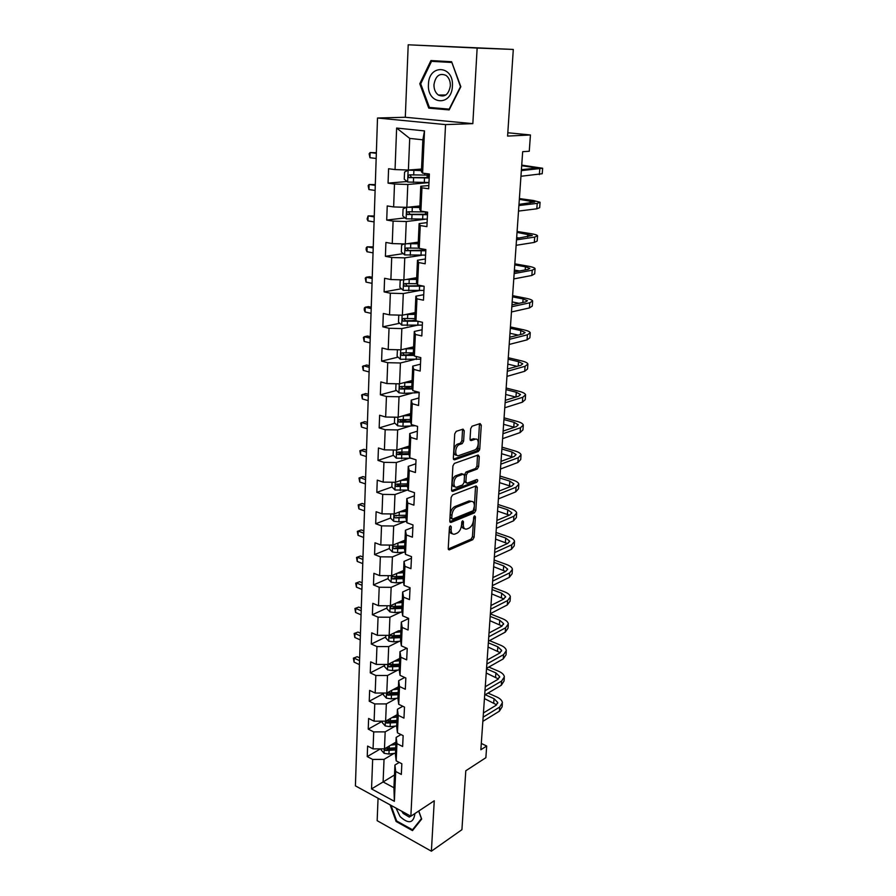 <?xml version="1.0" encoding="UTF-8"?>
<svg xmlns="http://www.w3.org/2000/svg" width="896" height="896" viewBox="0 0 896 896"><rect width="100%" height="100%" fill="white"/><g stroke="black" fill="none" stroke-linecap="round" stroke-linejoin="round"><path stroke-width="1.34" d="M450.419 525.818L449.411 527.587L448.224 548.464L449.333 549.875L472.73 539.728L474.118 537.264L475.418 516.835L474.622 515.85L473.469 520.24C472.987 524.082 471.498 526.714 469 528.136L466.838 529.032C464.498 529.502 463.322 527.979 463.322 524.451L463.478 521.774L462.661 520.778L461.496 525.213C461.026 529.099 459.502 531.765 456.949 533.21L454.742 534.128C452.334 534.621 451.136 533.086 451.114 529.525L451.27 526.814L450.419 525.818M464.24 430.763L463.03 429.128L456.21 431.346L454.731 433.866L453.342 458.248L454.586 459.827L478.374 451.472L479.752 449.03L481.275 425.197L480.11 423.584L472.046 426.205L470.691 428.658L470.053 438.984L471.251 440.574L475.205 439.242C479.618 437.506 479.035 448.515 474.656 450.016L458.886 455.515C454.362 457.374 454.821 446.219 459.346 444.618L462.235 443.621L463.624 441.146L464.24 430.763L462.515 430.259L462.403 429.33M378.056 798.258L377.16 820.68L431.39 851.2L461.922 829.685L465.797 770.773L485.867 757.702L486.696 746.021L480.861 749.762L522.67 151.682L529.267 151.256L530.432 134.971L507.819 132.754M477.142 48.059L408.206 44.8L405.306 117.264L472.83 123.648L477.142 48.059L513.296 49.437L507.595 136.08L530.432 134.971M472.83 123.648L445.547 124.6L410.861 816.222L355.41 785.859L377.507 118.014L445.547 124.6M431.39 851.2L434.258 800.778L410.861 816.222M452.57 494.928L451.114 497.448L449.781 521.002L450.946 522.458L474.432 512.859L475.832 510.395L477.299 487.357L476.157 485.878L452.57 494.928M451.55 489.899L452.906 465.931L454.339 463.422L478.117 455L479.27 456.534L478.632 466.603L477.232 469.056L467.734 472.55L466.323 475.037L465.909 481.734L467.096 483.235L476.93 479.517C478.027 480.01 477.96 480.928 476.75 482.283L452.771 491.4L451.55 489.899M408.206 44.8L513.296 49.437M407.053 181.518L388.058 183.131L394.498 184.027L393.635 206.931L387.229 205.946L386.714 220.069L393.098 221.11L392.246 243.578L385.907 242.446L385.403 256.312L391.709 257.499L390.88 279.552L384.597 278.286L384.104 291.894L390.354 293.216L389.536 314.866L383.32 313.466L382.838 326.827L389.032 328.272L388.214 349.541L382.066 348.006L381.595 361.122L387.722 362.701L386.926 383.578L380.834 381.931L380.374 394.811L386.434 396.514L385.661 417.021L379.624 415.251L379.165 427.907L385.179 429.722L384.406 449.859L378.437 447.978L377.989 460.41L383.936 462.336L383.186 482.126L377.272 480.133L376.824 492.352L382.726 494.39L381.987 513.834L376.118 511.728L375.693 523.746L381.528 525.874L380.8 544.992L374.998 542.786L374.573 554.59L380.352 556.83L379.635 575.613L373.89 573.317L373.464 584.92L379.198 587.25L378.493 605.718L372.803 603.322L372.389 614.734L378.056 617.165L377.373 635.32L371.728 632.834L371.314 644.056L376.947 646.565L376.264 664.418L370.675 661.853L370.272 672.885L375.85 675.483L375.178 693.045L369.634 690.39L369.242 701.243L374.763 703.931L374.114 721.202L368.614 718.458L368.234 729.131L373.71 731.898L373.061 748.888L367.618 746.077L367.237 756.582L372.658 759.427L371.538 788.917L394.363 801.315L393.926 787.73L394.934 765.027L399.246 762.418M388.058 183.131L388.584 168.739L395.046 169.579L396.626 128.05L424.502 130.906L422.61 173.141L429.374 174.014L428.68 188.776L421.949 187.835L420.896 211.131L427.594 212.162L426.91 226.632L420.246 225.546L419.216 248.394L425.846 249.57L425.174 263.771L418.589 262.539L417.581 284.95L424.133 286.272L423.483 300.205L416.954 298.827L415.968 320.824L422.453 322.291L421.814 335.955L415.352 334.443L414.378 356.037L420.795 357.627L420.168 371.056L413.784 369.41L412.821 390.6L419.182 392.325L418.566 405.496L412.238 403.726L411.298 424.536L417.592 426.384L416.987 439.32L410.715 437.427L409.797 457.867L416.024 459.827L415.43 472.528L409.237 470.523L408.33 490.594L414.49 492.677L413.907 505.154L407.77 503.026L406.885 522.749L412.989 524.933L412.418 537.186L406.336 534.968L405.462 554.333L411.51 556.629L410.939 568.669L404.925 566.339L404.074 585.379L410.054 587.765L409.506 599.603L403.536 597.173L402.696 615.877L408.621 618.363L408.083 630L402.181 627.469L401.352 645.859L407.221 648.446L406.683 659.87L400.837 657.25L400.019 675.338L405.843 678.003L405.317 689.248L399.515 686.538L398.72 704.312L404.488 707.067L403.962 718.122L398.227 715.333L397.443 732.805L403.144 735.65L402.64 746.514L396.95 743.646L396.178 760.838L401.834 763.75L401.341 774.446L395.696 771.49L394.363 801.315M419.899 205.946L406.851 207.357L407.803 184.475L428.971 182.627M428.837 185.539L420.773 186.267L419.742 209.328L420.896 211.131M407.803 184.475L394.498 184.027M406.851 207.357L393.635 206.931M421.949 187.835L420.773 186.267M418.286 242.144L405.339 243.97L406.269 221.525L425.286 219.218M427.101 222.611L419.115 223.608L418.096 246.232L419.216 248.394M406.269 221.525L393.098 221.11M405.339 243.97L392.246 243.578M420.246 225.546L419.115 223.608M416.696 277.682L403.861 279.91L404.768 257.869L421.758 255.27M425.398 258.989L417.48 260.243L416.483 282.442L417.581 284.95M404.768 257.869L391.709 257.499M403.861 279.91L390.88 279.552M418.589 262.539L417.48 260.243M415.139 312.581L402.394 315.19L403.29 293.552L418.981 290.64M423.741 294.694L415.867 296.195L414.893 317.99L415.968 320.824M403.29 293.552L390.354 293.216M402.394 315.19L389.536 314.866M416.954 298.827L415.867 296.195M413.605 346.842L400.96 349.821L401.845 328.586L416.573 325.394M422.094 329.75L414.288 331.475L413.336 352.878L402.125 352.822C400.613 353.304 400.512 354.166 401.822 355.387L414.176 355.41M401.845 328.586L389.032 328.272M400.96 349.821L388.214 349.541M415.352 334.443L414.288 331.475M414.378 356.037L413.336 352.878M412.104 380.509L399.56 383.835L400.422 362.981L414.4 359.52M420.493 364.168L412.742 366.128L411.813 387.128L412.821 390.6M400.422 362.981L387.722 362.701M399.56 383.835L386.926 383.578M413.784 369.41L412.742 366.128M410.626 413.571L398.182 417.245L399.022 396.76L412.384 393.053M418.914 397.97L411.23 400.142L410.312 420.773L411.298 424.536M399.022 396.76L386.434 396.514M398.182 417.245L385.661 417.021M412.238 403.726L411.23 400.142M409.181 446.051L396.827 450.061L397.656 429.934L410.502 425.992M417.368 431.166L409.741 433.552L408.834 453.813L409.797 457.867M397.656 429.934L385.179 429.722M396.827 450.061L384.406 449.859M410.715 437.427L409.741 433.552M407.758 477.971L395.494 482.294L396.312 462.526L408.722 458.36M415.845 463.77L408.274 466.368L407.378 486.27L408.33 490.594M396.312 462.526L383.936 462.336M395.494 482.294L383.186 482.126M409.237 470.523L408.274 466.368M406.347 509.342L394.184 513.968L394.979 494.547L407.019 490.168M414.344 495.813L406.829 498.602L405.955 518.157L406.885 522.749M394.979 494.547L382.726 494.39M394.184 513.968L381.987 513.834M407.77 503.026L406.829 498.602M404.981 540.176L392.896 545.104L393.68 526.008L405.384 521.427M412.877 527.296L405.418 530.275L404.555 549.494L405.462 554.333M393.68 526.008L381.528 525.874M392.896 545.104L380.8 544.992M406.336 534.968L405.418 530.275M403.626 570.483L391.63 575.702L392.403 556.931L403.816 552.16M411.432 558.242L404.029 561.4L403.189 580.283L404.074 585.379M392.403 556.931L380.352 556.83M391.63 575.702L379.635 575.613M404.925 566.339L404.029 561.4M402.293 600.298L390.387 605.786L391.149 587.328L402.304 582.366M410.01 588.65L402.662 591.987L401.834 610.546L402.696 615.877M391.149 587.328L379.198 587.25M390.387 605.786L378.493 605.718M403.536 597.173L402.662 591.987M398.474 630.84L389.166 635.354L389.917 617.21L400.826 612.08M408.621 618.554L401.318 622.059L400.501 640.304L401.352 645.859M389.917 617.21L378.056 617.165M389.166 635.354L377.373 635.32M402.181 627.469L401.318 622.059M399.694 658.426L387.957 664.44L388.696 646.598L399.392 641.29M406.717 648.222L399.997 651.616L399.202 669.558L400.019 675.338M388.696 646.598L376.947 646.565M387.957 664.44L376.264 664.418M400.837 657.25L399.997 651.616M398.429 686.784L386.781 693.034L387.509 675.494L398.003 670.018M404.712 677.488L398.698 680.68L397.914 698.331L398.72 704.312M387.509 675.494L375.85 675.483M386.781 693.034L375.178 693.045M399.515 686.538L398.698 680.68M397.186 714.672L385.616 721.168L386.333 703.909L396.648 698.275M402.808 706.272L397.421 709.262L396.648 726.622L397.443 732.805M386.333 703.909L374.763 703.931M385.616 721.168L374.114 721.202M398.227 715.333L397.421 709.262M395.954 742.123L384.474 748.843L385.168 731.864L395.315 726.074M400.994 734.574L396.166 737.374L395.405 754.454L396.178 760.838M385.168 731.864L373.71 731.898M384.474 748.843L373.061 748.888M396.95 743.646L396.166 737.374M394.498 774.962L383.107 781.95L384.037 759.371L394.027 753.435M384.037 759.371L372.658 759.427M393.926 787.73L383.107 781.95L371.538 788.917M395.696 771.49L394.934 765.027M405.306 117.264L377.507 118.014M486.696 746.021L481.309 743.445M422.61 173.141L421.422 171.718L422.856 139.821L409.707 138.398L408.397 170.038L421.546 169.064M424.502 130.906L422.856 139.821M409.707 138.398L396.626 128.05M408.397 170.038L395.046 169.579M380.475 748.866L367.237 756.582M382.379 721.213L368.234 729.131M383.499 693.605L369.242 701.243M384.63 665.538L370.272 672.885M385.784 637.011L371.314 644.056M402.259 600.947L401.296 601.395M386.949 608.014L372.389 614.734M388.147 578.525L373.464 584.92M389.357 548.531L374.573 554.59M396.782 515.659L396.021 515.95M390.589 518.034L375.693 523.746M399.392 484.322L397.443 485.016M391.944 486.976L376.824 492.352M476.818 451.035L479.517 450.083M402.707 452.301L399.022 453.51M393.4 455.358L377.989 460.41M406.594 419.686L400.848 421.4M394.912 423.181L379.165 427.907M411.051 386.501L403.558 388.528M396.469 390.454L380.374 394.811M413.515 353.416L407.467 354.883M398.07 357.146L381.595 361.122M415.61 319.894L412.104 320.634M399.728 323.254L382.838 326.827M419.91 285.421L417.76 285.813M401.453 288.758L384.104 291.894M403.234 253.646L385.403 256.312M405.104 217.907L386.714 220.069M390.107 804.854L396.11 821.486L412.496 830.603L421.68 819.056L418.768 811.003M430.942 60.558L419.776 83.765L428.758 108.136L449.154 109.917L460.846 86.722L451.606 61.723L430.942 60.558M396.782 821.05L396.11 821.486M434.997 107.912L449.478 109.267M435.03 108.013L428.758 108.136M420.728 83.765L419.776 83.765M449.546 526.915L449.434 528.931C449.389 532.011 450.352 533.602 452.323 533.691M464.498 528.595C462.549 528.528 461.597 526.96 461.642 523.869L461.754 521.998M448.246 549.013L471.072 539.134L472.45 536.682L473.682 517.25M449.826 521.651L472.763 512.299L474.152 509.835L475.563 486.102M451.774 518.067L452.626 519.075L473.211 510.709L474.365 506.162C474.376 502.544 473.166 500.987 470.758 501.502L456.557 507.136C453.958 508.547 452.413 511.224 451.931 515.189L451.774 518.067L450.083 517.485L451.931 518.862M471.453 501.346L469.067 500.954L470.658 501.547M450.083 517.485L450.24 514.606C450.722 510.653 452.267 507.965 454.854 506.565L468.966 500.987M466.166 482.933L464.206 481.186L464.61 474.499L466.032 472.013L475.541 468.53L476.93 466.077L477.501 455.213M451.606 490.638L475.059 481.746L476.056 479.853M457.744 476.224L457.699 476.246C453.13 477.747 452.536 489.003 457.117 487.01L462.638 484.915L464.072 482.429L464.475 475.709L463.277 474.186L457.744 476.224L455.986 475.698C451.752 477.053 450.699 487.502 454.877 486.595M462.504 473.939L463.277 474.186M456.03 475.686L461.574 473.648M456.714 455.101C452.525 456.064 453.365 445.57 457.621 444.102L460.51 443.117L461.899 440.642L462.515 430.259M475.552 439.152L473.491 438.738L475.205 439.242M470.142 439.869L473.491 438.738M453.432 459.099L476.672 450.957L478.05 448.526L479.461 423.786M381.259 748.854L381.214 750.042L384.126 753.312L388.954 754.04L395.461 753.256M390.79 745.147L395.853 744.542M393.915 743.31L395.92 743.075M384.597 748.765L385.549 750.49L395.606 749.952M395.674 748.474L387.453 749.358L385.549 750.49M395.707 747.858L385.347 748.339M359.554 660.666L354.178 658.179L354.054 662.099L359.419 664.597M354.054 662.099L353.371 658.146L357.168 656.712L359.643 657.854M357.168 656.712L353.371 658.146M502.331 703.909L502.107 706.843L499.363 711.211L482.843 721.358M488.018 693.09L496.81 697.01C500.237 698.589 502.107 700.504 502.421 702.733L499.666 707.078L483.146 717.17M483.437 712.947L495.914 705.387L497.75 702.475L494.032 698.667L485.229 694.725M496.664 704.838L484.445 698.578M396.032 808.102L400.064 816.558C408.587 824.32 413.538 823.312 414.938 813.534M401.744 811.227L403.211 813.456L409.27 817.074L412.765 814.968M413.862 828.878L412.518 829.786L396.637 820.971L390.992 805.347M418.678 811.059L421.411 818.608L412.518 829.786M428.456 84.37C426.877 104.754 451.797 106.96 452.413 86.094C453.981 65.15 428.702 63.739 428.456 84.37M433.966 84.638C433.91 89.286 435.378 92.758 438.368 95.043C444.73 97.653 448.717 94.584 450.352 85.814C450.442 81.2 449.008 77.728 446.051 75.421C439.6 72.722 435.568 75.802 433.966 84.638M451.886 62.485L460.488 86.677L449.176 109.144L429.408 107.43L420.706 83.81L431.525 61.331L451.819 62.283M431.525 61.331L451.539 62.474M382.379 721.179L382.323 722.691L385.258 725.962L390.118 726.678L396.682 725.928M391.888 717.651L397.074 717.069M395.035 715.882L397.141 715.646M396.928 720.44L386.434 720.888L386.691 723.061L396.827 722.568M396.894 721.134L388.618 721.974L386.691 723.061M360.371 635.902L354.95 633.494L354.827 637.47L360.237 639.89M354.827 637.47L354.144 633.506L357.963 632.072L360.461 633.181M357.963 632.072L354.144 633.506M383.522 693.034L383.443 694.904L386.4 698.152L391.306 698.858L397.925 698.141M392.986 689.707L398.328 689.136M396.166 687.994L398.384 687.758M398.171 692.563L387.632 692.978L387.856 695.184L398.07 694.725M398.138 693.336L389.794 694.142L387.856 695.184M361.2 610.781L355.746 608.451L355.611 612.483L361.066 614.835M355.611 612.483L354.917 608.518L358.77 607.085L361.29 608.16M358.77 607.085L354.917 608.518M504.28 677.992L504.045 681.027L501.301 685.25L484.691 695.05M488.813 667.061L498.691 671.306C502.163 672.84 504.045 674.699 504.37 676.85L501.614 681.061L484.982 690.794M485.274 686.717L497.818 679.414L499.666 676.592L495.902 672.907L486.517 668.864M498.467 678.966L486.226 672.997M506.262 651.683L506.027 654.819L503.261 658.896L486.55 668.338M489.507 640.629L500.606 645.21C504.112 646.71 506.016 648.491 506.341 650.586L503.574 654.64L486.853 664.014M487.133 660.072L499.755 653.038L501.603 650.328L497.806 646.755L488.342 642.835M500.282 652.702L488.04 647.024M384.675 664.429L384.586 666.658L387.565 669.883L392.515 670.578L399.246 669.894M394.106 661.293L399.594 660.744M397.309 659.658L399.65 659.422M399.437 664.227L388.853 664.619C387.688 665.134 387.744 665.874 389.032 666.848L399.336 666.422M399.403 665.09L390.981 665.851L389.032 666.848M362.051 585.301L356.541 583.038L356.418 587.138L361.906 589.411M356.418 587.138L355.712 583.173L359.587 581.739L362.13 582.781M359.587 581.739L355.712 583.173M385.851 635.342L385.739 637.941L388.752 641.155L393.747 641.827L400.635 641.166M395.226 632.408L400.882 631.882M398.44 630.84L400.938 630.605M400.725 635.421L390.096 635.779C388.875 636.283 388.92 637.045 390.23 638.042L400.624 637.661M400.68 636.373L392.202 637.078L390.23 638.042M362.902 559.451L357.358 557.267L357.224 561.422L362.768 563.618M357.224 561.422L356.518 557.458L360.427 556.024L362.981 557.021M360.427 556.024L356.518 557.458M387.038 605.763L386.926 608.742L389.962 611.934L394.99 612.595L402.058 611.968M396.346 603.03L402.192 602.526M399.594 601.541L402.248 601.306M402.035 606.133L391.362 606.446C390.085 606.962 390.118 607.723 391.451 608.754L401.934 608.406M401.979 607.174L393.434 607.835L391.451 608.754M363.776 533.21L358.176 531.115L358.042 535.326L363.63 537.443M358.042 535.326L357.336 531.373L361.267 529.928L363.843 530.891M361.267 529.928L357.336 531.373M508.267 624.971L508.021 628.208L505.254 632.139L488.454 641.2M490.358 613.894L502.555 618.722C506.083 620.166 508.01 621.902 508.346 623.907L505.579 627.816L488.757 636.821M489.026 633.013L501.715 626.259L503.574 623.65L499.733 620.2L490.19 616.403M502.096 626.046L489.888 620.67M510.306 597.834L510.059 601.194L507.282 604.957L490.381 613.637M492.229 587.16L504.538 591.83C508.088 593.23 510.048 594.888 510.384 596.826L507.606 600.566L490.694 609.179M490.941 605.528L503.709 599.066L505.579 596.568L501.693 593.242L492.061 589.579M503.922 598.965L491.758 593.902M512.378 570.282L512.12 573.754L509.342 577.36L492.341 585.637M494.122 560.022L506.542 564.514C510.126 565.869 512.109 567.459 512.456 569.307L509.667 572.891L492.654 581.112M492.901 577.606L505.736 571.446L507.618 569.05L503.686 565.869L493.965 562.341M505.725 571.458L493.662 566.731M514.494 542.304L514.214 545.877L511.426 549.315L494.323 557.189M496.048 532.47L508.581 536.782C512.198 538.07 514.192 539.605 514.562 541.374L511.773 544.779L494.648 552.586M494.883 549.248L507.797 543.39L509.678 541.117L505.714 538.059L495.902 534.666M507.528 543.525L495.589 539.134M516.634 513.867L516.354 517.563L513.554 520.822L496.35 528.27M498.008 504.482L510.653 508.614C514.304 509.846 516.32 511.302 516.69 512.982L513.901 516.219L496.675 523.6M496.899 520.419L509.891 514.898L511.773 512.725L507.763 509.824L497.862 506.576M509.298 515.144L497.549 511.101M518.806 484.982L518.515 488.802L515.715 491.882L498.4 498.893M500.002 476.045L512.758 479.987C516.443 481.174 518.482 482.552 518.862 484.142L516.062 487.2L498.736 494.133M498.949 491.131L512.019 485.934L513.901 483.896L509.846 481.13L499.856 478.027M511.034 486.326L499.542 482.63M521.013 455.627L520.71 459.57L517.899 462.47L500.494 469.022M502.018 447.171L514.886 450.923C518.616 452.043 520.677 453.342 521.069 454.843L518.258 457.71L500.83 464.184M501.021 461.362L514.181 456.512L516.074 454.586L511.963 451.976L501.883 449.03M512.725 457.05L501.558 453.712M523.253 425.802L522.95 429.867L520.128 432.578L502.611 438.648M504.067 417.838L517.059 421.378C520.822 422.43 522.906 423.662 523.309 425.062L520.498 427.739L502.958 433.742M503.138 431.088L516.376 426.597L518.269 424.816L514.125 422.363L503.944 419.574M514.315 427.302L503.619 424.323M525.538 395.483L525.224 399.683L522.402 402.181L504.773 407.77M506.15 388.024L519.266 391.35C523.062 392.347 525.168 393.501 525.594 394.8L522.76 397.275L505.12 402.774M505.288 400.322L518.605 396.2L520.509 394.554L516.309 392.258L506.038 389.637M515.794 397.074L505.702 394.464M527.856 364.661L527.531 369.006L524.698 371.291L506.968 376.376M508.267 357.728L521.506 360.842C525.336 361.771 527.475 362.835 527.901 364.034L525.067 366.296L507.326 371.302M507.483 369.04L520.867 365.299L522.782 363.787L518.538 361.659L508.166 359.206M517.115 366.341L507.819 364.123M530.219 333.334L529.872 337.814L527.038 339.886L509.197 344.445M510.418 326.939L523.79 329.829C527.654 330.691 529.816 331.666 530.253 332.763L527.419 334.802L509.555 339.282M509.701 337.221L523.174 333.872L525.09 332.506L520.8 330.557L510.328 328.283M518.258 335.104L509.981 333.278M532.616 301.47L532.269 306.096L529.424 307.944L511.47 311.965M512.613 295.646L526.109 298.301C530.006 299.096 532.19 299.981 532.65 300.966L529.805 302.781L511.84 306.712M511.963 304.864L525.526 301.93L527.442 300.709L523.096 298.939L512.523 296.856M519.109 303.318L512.176 301.918M535.046 269.069L534.688 273.84L531.843 275.464L513.778 278.925M514.83 263.827L528.461 266.235C532.403 266.963 534.61 267.758 535.08 268.621L532.235 270.211L514.158 273.571M514.27 271.947L527.912 269.438L529.827 268.374L525.437 266.784L514.763 264.891M519.534 270.973L514.405 270.043M537.533 236.118L537.163 241.046L534.307 242.424L516.13 245.302M517.093 231.47L530.858 233.643C534.845 234.282 537.074 234.987 537.555 235.738L534.699 237.082L516.51 239.859M516.611 238.459L532.258 235.48L517.037 232.389M519.288 238.056L516.667 237.63M388.259 575.68L388.125 579.04L391.194 582.221L396.267 582.859L403.525 582.266M397.466 573.16L403.525 572.69M400.736 571.738L403.581 571.514M403.357 576.341L392.65 576.632C391.317 577.136 391.328 577.909 392.694 578.973L403.256 578.659M403.312 577.483L394.688 578.099L392.694 578.973M364.65 506.587L359.016 504.571L358.882 508.85L364.515 510.888M358.882 508.85L358.165 504.896L362.13 503.451L364.728 504.381M389.491 545.07L389.346 548.845L392.437 552.003L397.555 552.63L405.037 552.07M398.586 542.786L404.88 542.326M401.878 541.442L404.925 541.218M404.712 546.056L393.96 546.302C392.571 546.795 392.571 547.59 393.96 548.677L404.611 548.397M404.656 547.277L395.965 547.848L393.96 548.677M365.546 479.573L359.867 477.646L359.733 481.981L365.4 483.93M359.733 481.981L359.005 478.027L362.992 476.582L365.613 477.467M390.746 513.934L390.578 518.134L393.702 521.27L398.877 521.864L406.605 521.349M399.694 511.874L406.258 511.448M403.01 510.608L406.302 510.395M406.09 515.234L395.293 515.446C393.837 515.939 393.826 516.734 395.237 517.854L405.978 517.619M406.034 516.566L395.237 517.854M366.453 452.144L360.73 450.307L360.584 454.709L366.307 456.568M360.584 454.709L359.856 450.755L363.877 449.31L366.52 450.162M392.034 482.25L391.843 486.875L395.002 490L408.218 490.101M400.781 480.424L407.658 480.032M404.13 479.248L407.702 479.035M407.49 483.885L396.648 484.064C395.136 484.546 395.102 485.352 396.547 486.494L407.389 486.315M407.422 485.318L398.586 485.766L397.309 484.355M367.371 424.301L361.603 422.554L361.458 427.034L367.226 428.792M361.458 427.034L360.718 423.08L364.773 421.635L367.438 422.43M393.333 450.005L393.131 455.078L396.312 458.181L410.995 458.237M401.856 448.426L409.091 448.056M405.227 447.328L409.125 447.138M408.912 451.987L397.981 452.122C396.469 452.603 396.424 453.421 397.835 454.586L408.979 454.451M408.845 453.522L399.93 453.925L398.653 452.446M368.312 396.032L362.488 394.386L362.342 398.922L368.155 400.59M362.342 398.922L361.603 394.979L365.68 393.534L368.368 394.285M394.654 417.178L394.43 422.733L397.645 425.802L402.954 426.339L415.352 425.723M402.909 415.845L410.536 415.52M406.28 414.848L410.581 414.669M410.368 419.518L399.336 419.608C397.824 420.09 397.757 420.918 399.146 422.106L410.637 422.016M410.413 421.154L401.184 421.49L400.008 419.978M369.264 367.326L363.395 365.781L363.25 370.384L369.107 371.952M363.25 370.384L362.488 366.442L366.61 364.997L369.309 365.714M396.01 383.768L395.763 389.794L399.011 392.84L404.365 393.355L419.16 392.594M403.928 382.67L412.014 382.413M407.277 381.786L412.059 381.618M411.835 386.467L400.714 386.512C399.202 386.994 399.123 387.845 400.467 389.043L412.362 389.01M412.126 388.214L402.696 388.517L401.397 386.926M370.227 338.173L364.302 336.728L364.157 341.41L370.07 342.877M364.157 341.41L363.395 337.478L364.302 336.728L367.539 336.022L370.272 336.694M397.41 349.742L397.118 356.272L400.389 359.285L420.728 359.15M404.914 348.891L413.526 348.69M408.184 348.13L413.56 347.973M413.941 354.693L404.107 354.928L402.819 353.27M371.202 308.56L365.232 307.227L365.086 311.987L371.045 313.342M365.086 311.987L364.258 309.949L364.325 308.056L365.232 307.227L368.491 306.6L371.246 307.216M399.694 315.123L398.765 315.504L398.496 322.146L401.8 325.125L422.318 325.102M405.832 314.485L415.061 314.373M408.957 313.846L415.083 313.723M415.117 318.573L403.547 318.517C402.046 319.01 401.934 319.883 403.2 321.126L417.536 321.182M415.867 320.555L405.552 320.734L404.253 319.01M372.198 278.488L366.184 277.267L366.027 282.094L372.042 283.349M366.027 282.094L365.254 278.174L366.184 277.267L369.466 276.718L372.243 277.29M401.912 279.854L400.176 280.627L399.896 287.381L403.245 290.349L423.931 290.427M406.65 279.429L416.618 279.418M409.517 278.925L416.64 278.846M417.032 283.696L405.003 283.584C403.502 284.077 403.368 284.962 404.611 286.227L423.73 286.194M421.333 285.712L407.03 285.914L405.731 284.122M373.206 247.946L367.136 246.826L366.979 251.742L373.05 252.874M366.979 251.742L366.139 249.782L366.206 247.822L367.136 246.826L373.24 246.882M404.096 243.936L401.61 245.112L401.33 251.989L404.701 254.912L425.578 255.114M409.741 243.354L418.23 243.32M407.322 243.69L418.208 243.813M419.115 248.181L406.493 248.002C404.992 248.506 404.846 249.402 406.045 250.678L425.79 250.768M425.813 250.163L408.52 250.454L407.232 248.584M374.237 216.899L368.11 215.902L367.954 220.898L374.069 221.906M367.954 220.898L367.102 218.971L368.11 215.902L374.27 215.992M406.246 207.334L403.066 208.925L402.786 215.936L406.19 218.826L427.258 219.15M409.842 207.032L419.843 207.133M407.77 207.256L419.832 207.547M426.35 211.971L407.994 211.758C406.504 212.274 406.336 213.17 407.501 214.469L427.47 214.726M427.493 214.222L410.054 214.323L408.755 212.374M375.278 185.36L369.107 184.486L368.939 189.56L375.11 190.445M368.939 189.56L368.144 185.651L369.107 184.486L375.301 184.61M540.053 202.597L539.672 207.682L536.816 208.813L518.526 211.086M519.4 198.576L533.288 200.48L540.075 202.272L537.219 203.381L518.907 205.542M518.986 204.389L534.733 202.026L519.344 199.338M421.49 170.274L408.117 170.173L404.555 172.054L404.264 179.2L407.714 182.056L428.971 182.504M408.206 170.128L421.478 170.587M429.318 175.146L409.539 174.832C408.05 175.347 407.87 176.266 408.99 177.576L429.184 178.002M429.206 177.598L411.6 177.52L410.323 175.47M429.307 175.269L428.747 175.157M376.342 153.306L370.115 152.555L369.947 157.707L376.174 158.48M369.947 157.707L369.141 153.81L370.115 152.555L376.365 152.712M542.618 168.493L542.226 173.734L520.957 176.266M521.73 165.122L542.64 168.235L521.349 170.621M521.416 169.702L537.242 167.989L521.696 165.715M449.434 528.931L451.114 529.525M462.09 521.293L463.478 521.774M461.642 523.869L463.322 524.451M474.051 516.376L475.418 516.835M472.45 536.682L474.118 537.264M471.072 539.134L472.73 539.728M448.381 549.45L449.434 549.842M449.848 526.322L451.27 526.814M475.619 486.819L477.299 487.357M474.152 509.835L475.832 510.395M472.763 512.299L474.432 512.859M449.982 522.088L451.002 522.446M454.854 506.565L456.557 507.136M450.24 514.606L451.931 515.189M477.568 456.03L479.27 456.534M476.93 466.077L478.632 466.603M475.518 468.541L477.221 469.067L475.541 468.53M467.734 472.55L466.032 472.013L467.757 472.539M464.61 474.499L466.323 475.037M464.206 481.186L465.909 481.734M475.059 481.746L476.75 482.283M451.797 491.086L452.771 491.4L451.797 491.086M461.899 440.642L463.624 441.146M460.443 443.139L462.168 443.654M457.8 444.035L459.525 444.55M470.378 440.328L471.251 440.574M479.55 424.704L481.275 425.197M478.05 448.526L479.752 449.03M476.627 450.979L478.341 451.483L476.672 450.957M453.645 459.536L454.586 459.827M384.227 748.843L384.048 753.234M389.088 750.736L388.954 754.04M389.29 746.021L389.178 748.642M499.363 711.211L499.666 707.078M493.73 702.755L494.032 698.667M385.37 721.168L385.179 725.872M390.264 723.307L390.118 726.678M390.477 718.446L390.354 721.179M386.534 693.034L386.333 698.074M391.451 695.43L391.306 698.858M391.675 690.413L391.552 693.269M501.301 685.25L501.614 681.061M495.6 677.062L495.902 672.907M503.261 658.896L503.574 654.64M497.504 650.966L497.806 646.755M387.71 664.44L387.498 669.805M392.661 667.094L392.515 670.578M392.885 661.909L392.762 664.899M388.92 635.354L388.685 641.077M393.893 638.288L393.747 641.827M394.128 632.934L393.994 636.048M390.141 605.774L389.883 611.856M395.147 609L394.99 612.595M395.382 603.478L395.248 606.726M505.254 632.139L505.579 627.816M499.43 624.49L499.733 620.2M507.282 604.957L507.606 600.566M501.379 597.598L501.693 593.242M509.342 577.36L509.667 572.891M503.362 570.282L503.686 565.869M511.426 549.315L511.773 544.779M505.389 542.55L505.714 538.059M513.554 520.822L513.901 516.219M507.427 514.371L507.763 509.824M515.715 491.882L516.062 487.2M509.51 485.755L509.846 481.13M517.899 462.47L518.258 457.71M511.627 456.68L511.963 451.976M520.128 432.578L520.498 427.739M513.778 427.134L514.125 422.363M522.402 402.181L522.76 397.275M515.962 397.018L516.309 392.258M524.698 371.291L525.067 366.296M518.213 366.038L518.538 361.659M527.038 339.886L527.419 334.802M520.509 334.544L520.8 330.557M529.424 307.944L529.805 302.781M522.838 302.512L523.096 298.939M531.843 275.464L532.235 270.211M525.202 269.931L525.437 266.784M534.307 242.424L534.699 237.082M527.61 236.802L527.811 234.091M391.373 575.702L391.115 582.142M396.424 579.208L396.267 582.859M396.659 573.507L396.525 576.89M392.638 545.104L392.358 551.925M397.712 548.912L397.555 552.63M397.97 543.032L397.813 546.56M393.926 513.968L393.624 521.192M399.034 518.09L398.877 521.864M399.291 512.03L399.134 515.693M395.237 482.294L394.912 489.922M400.378 486.73L400.21 490.582M400.635 480.48L400.478 484.299M398.586 485.766L396.547 486.494M396.558 450.05L396.234 458.102M401.733 454.821L401.565 458.741M402.013 448.414L401.845 452.346M399.93 453.925L397.88 454.597M397.914 417.234L397.566 425.723M413.28 425.118L413.235 425.869M403.122 422.352L402.954 426.339M403.402 415.834L403.234 419.832M401.296 421.501L399.235 422.128M399.291 383.835L398.922 392.762M414.826 391.149L414.736 392.963M404.533 389.301L404.365 393.355M404.824 382.659L404.645 386.736M402.696 388.517L400.613 389.077M400.702 349.821L400.31 359.218M416.394 356.541L416.259 359.464M405.978 355.656L405.798 359.789M406.258 348.891L406.09 353.046M404.107 354.928L402.013 355.432M402.125 315.179L401.722 325.058M417.995 321.283L417.816 325.371M407.434 321.395L407.254 325.606M407.736 314.518L407.546 318.73M405.552 320.734L403.435 321.182M403.581 279.899L403.155 290.27M419.586 286.362L419.395 290.64M408.923 286.507L408.744 290.797M409.226 279.496L409.046 283.797M407.03 285.914L404.891 286.294M405.07 243.958L404.622 254.845M421.198 250.925L421.008 255.27M425.186 250.219L425.219 249.458M410.446 250.981L410.256 255.338M410.749 243.835L410.57 248.214M408.52 250.454L406.37 250.768M406.582 207.346L406.112 218.758M422.845 214.816L422.643 219.251M426.854 214.256L426.955 212.061M411.992 214.782L411.802 219.229M412.306 207.502L412.115 211.971M410.054 214.323L407.882 214.57M536.816 208.813L537.219 203.381M530.062 203.09L530.23 200.838M408.117 170.173L407.624 181.989M424.514 178.024L424.312 182.549M428.557 177.621L428.68 175.157M424.726 173.421L424.648 175.168M413.571 177.901L413.381 182.426M413.885 170.486L413.694 175.034M411.6 177.52L409.416 177.699M539.358 174.619L539.773 169.086M532.56 168.784L532.694 167.003M448.437 549.55L449.333 549.875M450.005 522.133L450.946 522.458M469.067 500.954L470.758 501.502M455.986 475.698L457.699 476.246M460.51 443.117L462.235 443.621M457.621 444.102L459.346 444.618M497.694 703.259L497.75 702.475M410.693 816.133L409.27 817.074M445.861 94.998L438.368 95.043M499.61 677.354L499.666 676.592M501.558 651.056L501.603 650.328M503.53 624.355L503.574 623.65M505.534 597.24L505.579 596.568M507.562 569.699L507.618 569.05M509.634 541.733L509.678 541.117M511.728 513.318L511.773 512.725M399.885 453.914L397.835 454.586M401.184 421.49L399.146 422.106M402.517 388.494L400.467 389.043M403.872 354.894L401.822 355.387M405.261 320.69L403.2 321.126M406.672 285.858L404.611 286.227M423.786 249.2L423.752 250.062M408.117 250.376L406.045 250.678M425.499 211.994L425.398 214.334M409.584 214.234L407.501 214.469M427.202 175.179L427.09 177.666M411.085 177.408L408.99 177.576"/></g></svg>
